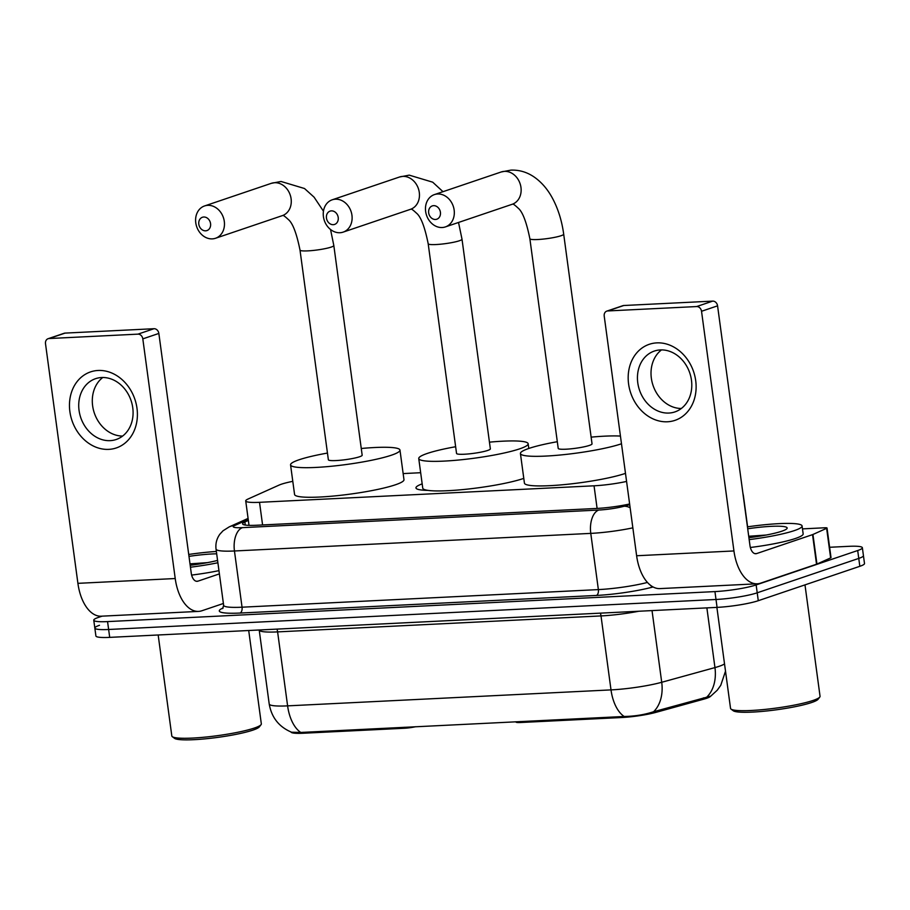 <?xml version="1.0" encoding="UTF-8"?>
<svg xmlns="http://www.w3.org/2000/svg" width="910" height="910" viewBox="0 0 910 910"><rect width="100%" height="100%" fill="white"/><g stroke="black" fill="none" stroke-linecap="round" stroke-linejoin="round"><path stroke-width="1.36" d="M515.959 721.766L515.993 722.039A10.033 1.297 -7.7 0 0 520.6 722.506L621.632 717.524L621.507 716.545M710.573 696.23A27.095 3.492 172.3 0 1 706.49 698.334A27.095 3.492 172.3 0 1 703.635 699.198L655.871 712.382A27.095 3.492 172.3 0 1 621.632 717.524M428.053 490.388A48.674 6.268 172.3 0 1 415.961 487.908A48.674 6.268 172.3 0 1 422.172 483.87M404.336 727.272L404.461 728.25A10.033 1.297 -7.7 0 0 415.631 726.715M404.461 728.25L303.428 733.232A27.095 3.492 172.3 0 1 291.007 731.993M292.792 481.333A30.11 3.879 -7.7 0 0 278.915 485.166L247.986 499.055A30.11 3.879 -7.7 0 0 245.723 500.932A30.11 3.879 -7.7 0 0 259.521 502.32L594.048 485.803A30.11 3.879 -7.7 0 0 626.569 481.435M420.67 472.711L403.141 473.587M300.778 732.448A35.126 19.224 -92.8 0 1 287.606 705.864A40.142 5.176 -7.7 0 1 269.212 703.999C271.567 717.524 279.017 726.931 291.541 732.209L300.778 732.448L624.169 716.477C634.748 716.295 644.553 714.714 653.596 711.722L710.824 696.082L717.251 690.212L720.765 685.31L725.509 671.148M829.613 547.274L848.564 546.341A30.11 3.879 172.3 0 1 862.361 547.729L863.431 555.623A30.11 3.879 172.3 0 1 858.767 558.41L757.211 592.808A30.11 3.879 172.3 0 1 716.011 599.485L108.631 629.481A30.11 3.879 172.3 0 1 94.833 628.082L95.903 635.976A30.11 3.879 172.3 0 0 109.7 637.375L717.069 607.38A30.11 3.879 172.3 0 0 758.28 600.702L859.825 566.304A30.11 3.879 172.3 0 0 864.5 563.517L863.431 555.623A30.11 3.879 172.3 0 1 858.767 558.41L757.211 592.808A30.11 3.879 172.3 0 1 716.011 599.485L108.631 629.481A30.11 3.879 172.3 0 1 94.833 628.082A30.11 3.879 172.3 0 1 99.497 625.295M862.361 547.729A30.11 3.879 172.3 0 1 857.698 550.527L756.142 584.925A30.11 3.879 172.3 0 1 714.941 591.591L107.562 621.598A30.11 3.879 172.3 0 1 93.764 620.199A30.11 3.879 172.3 0 1 98.439 617.401L102.125 616.15M248.35 520.418L244.87 521.987A30.11 3.879 -7.7 0 0 242.595 523.853A30.11 3.879 -7.7 0 0 256.404 525.252L596.619 508.451A30.11 3.879 -7.7 0 0 629.618 503.981M656.815 342.877A40.142 33.192 71.3 0 1 695.706 380.664A40.142 33.192 71.3 0 1 667.485 421.774A40.142 33.192 71.3 0 1 628.594 383.986A40.142 33.192 71.3 0 1 656.815 342.877M668.895 413.049A32.112 26.561 -108.7 0 0 674.924 411.911A32.112 26.561 -108.7 0 0 690.792 376.535A32.112 26.561 -108.7 0 0 660.353 349.929A32.112 26.561 -108.7 0 0 654.324 351.067A32.112 26.561 -108.7 0 0 638.445 386.443A32.112 26.561 -108.7 0 0 668.895 413.049M802.483 528.881L824.71 527.777A5.016 0.648 -7.7 0 1 827.019 528.016L831.012 557.602A5.016 0.648 172.3 0 1 830.637 557.91L816.941 564.063A5.016 0.648 172.3 0 1 816.532 564.223L760.646 583.151A40.142 21.976 -92.8 0 1 757.291 583.799A40.142 21.976 -92.8 0 1 733.938 550.948L701.53 311.277A5.016 4.152 -108.7 0 0 696.673 306.556L712.701 301.119A5.016 4.152 71.3 0 1 717.569 305.84L749.965 545.511A10.033 5.494 87.2 0 0 755.812 553.724A10.033 5.494 87.2 0 0 756.654 553.564L812.539 534.636A5.016 0.648 -7.7 0 0 812.937 534.477L826.633 528.323A5.016 0.648 -7.7 0 0 827.019 528.016M757.291 583.799L659.978 588.599A40.142 21.976 -92.8 0 1 636.625 555.748L604.217 316.077A5.016 4.152 -108.7 0 1 606.799 311.118A5.016 4.152 -108.7 0 1 607.743 310.947L696.673 306.556M606.799 311.118L622.838 305.692A5.016 4.152 71.3 0 1 623.782 305.51L712.701 301.119M681.328 408.488A32.112 26.561 71.3 0 1 653.039 385.408A32.112 26.561 71.3 0 1 661.49 349.895M804.986 584.88L820.046 696.275A45.159 5.813 172.3 0 1 819.773 697.083L818.056 699.289A43.157 5.562 172.3 0 1 811.629 702.52A43.157 5.562 172.3 0 1 766.652 710.972A43.157 5.562 172.3 0 1 733.255 710.755L731.014 709.083A45.159 5.813 172.3 0 1 730.537 708.378L716.887 607.391M819.773 697.083A45.159 5.813 172.3 0 1 813.039 700.461A45.159 5.813 172.3 0 1 765.97 709.311A45.159 5.813 172.3 0 1 731.014 709.083M747.451 526.856A50.175 6.461 172.3 0 1 802.085 525.969A50.175 6.461 172.3 0 1 794.305 530.621A50.175 6.461 172.3 0 1 749.169 539.619M802.085 525.969L803.155 533.851A50.175 6.461 172.3 0 1 795.374 538.504A50.175 6.461 172.3 0 1 750.352 547.49M747.713 528.778A35.126 4.527 172.3 0 1 786.945 528.608A35.126 4.527 172.3 0 1 781.724 531.235A35.126 4.527 172.3 0 1 748.907 537.685M766.197 535.034L748.714 536.263M757.916 536.456L748.85 537.207M433.615 205.66A7.03 5.813 -108.7 0 0 428.678 212.86A7.03 5.813 -108.7 0 0 435.48 219.469A7.03 5.813 -108.7 0 0 440.417 212.28A7.03 5.813 -108.7 0 0 433.615 205.66M442.158 227.523A17.062 14.105 71.3 0 1 425.994 213.395A17.062 14.105 71.3 0 1 434.423 194.592A17.062 14.105 71.3 0 1 437.63 193.989A17.062 14.105 71.3 0 1 453.794 208.128A17.062 14.105 71.3 0 1 445.365 226.92A17.062 14.105 71.3 0 1 442.158 227.523M563.688 234.154A17.062 2.195 -7.7 0 1 561.038 235.736A17.062 2.195 -7.7 0 1 537.696 239.523A17.062 2.195 -7.7 0 1 529.87 238.727L558.217 448.414A17.062 2.195 -7.7 0 0 570.536 448.869A17.062 2.195 -7.7 0 0 589.384 445.422A17.062 2.195 -7.7 0 0 592.035 443.841L563.688 234.154C561.845 220.618 558.035 208.515 552.268 197.868C547.513 189.132 541.541 182.227 534.375 177.166C527.163 172.161 519.337 169.817 510.897 170.124L501.228 171.967L434.423 194.592M621.485 443.773A55.203 7.109 172.3 0 1 621.268 443.852A55.203 7.109 172.3 0 1 560.276 455A55.203 7.109 172.3 0 1 520.429 453.521A55.203 7.109 172.3 0 1 528.983 448.402A55.203 7.109 172.3 0 1 557.318 441.714M591.125 437.141A55.203 7.109 172.3 0 1 620.438 436.083M625.477 473.359A55.203 7.109 172.3 0 1 625.272 473.439A55.203 7.109 172.3 0 1 564.28 484.598A55.203 7.109 172.3 0 1 524.422 483.108L520.429 453.521M203.749 217.012A7.03 5.813 -108.7 0 0 198.812 224.213A7.03 5.813 -108.7 0 0 205.626 230.821A7.03 5.813 -108.7 0 0 210.563 223.632A7.03 5.813 -108.7 0 0 203.749 217.012M212.303 238.875A17.062 14.105 71.3 0 1 196.128 224.747A17.062 14.105 71.3 0 1 204.557 205.956A17.062 14.105 71.3 0 1 207.764 205.341A17.062 14.105 71.3 0 1 223.94 219.481A17.062 14.105 71.3 0 1 215.511 238.272A17.062 14.105 71.3 0 1 212.303 238.875M333.822 245.507A17.062 2.195 -7.7 0 1 331.172 247.088A17.062 2.195 -7.7 0 1 307.83 250.876A17.062 2.195 -7.7 0 1 300.004 250.079L328.362 459.766A17.062 2.195 -7.7 0 0 340.67 460.221A17.062 2.195 -7.7 0 0 359.53 456.774A17.062 2.195 -7.7 0 0 362.169 455.193L333.822 245.507L330.535 229.491M361.27 448.493A55.203 7.109 172.3 0 1 399.968 450.086A55.203 7.109 172.3 0 1 391.402 455.205A55.203 7.109 172.3 0 1 330.41 466.352A55.203 7.109 172.3 0 1 290.563 464.873A55.203 7.109 172.3 0 1 299.128 459.755A55.203 7.109 172.3 0 1 327.452 453.066M399.968 450.086L403.972 479.672A55.203 7.109 172.3 0 1 395.406 484.791A55.203 7.109 172.3 0 1 334.414 495.95A55.203 7.109 172.3 0 1 294.567 494.46L290.563 464.873M331.411 210.87A7.03 5.813 -108.7 0 0 326.462 218.059A7.03 5.813 -108.7 0 0 333.276 224.679A7.03 5.813 -108.7 0 0 338.213 217.479A7.03 5.813 -108.7 0 0 331.411 210.87M339.953 232.732A17.062 14.105 71.3 0 1 323.778 218.593A17.062 14.105 71.3 0 1 332.207 199.802A17.062 14.105 71.3 0 1 335.415 199.199A17.062 14.105 71.3 0 1 351.59 213.327A17.062 14.105 71.3 0 1 343.161 232.118A17.062 14.105 71.3 0 1 339.953 232.732M462.007 239.182A17.062 2.195 -7.7 0 1 459.368 240.763A17.062 2.195 -7.7 0 1 436.015 244.54A17.062 2.195 -7.7 0 1 428.189 243.755L456.547 453.43A17.062 2.195 -7.7 0 0 468.866 453.897A17.062 2.195 -7.7 0 0 487.714 450.439A17.062 2.195 -7.7 0 0 490.353 448.858L462.007 239.182L458.526 222.461M489.455 442.158A55.203 7.109 172.3 0 1 528.153 443.75A55.203 7.109 172.3 0 1 519.587 448.869A55.203 7.109 172.3 0 1 458.594 460.028A55.203 7.109 172.3 0 1 418.748 458.549A55.203 7.109 172.3 0 1 427.313 453.43A55.203 7.109 172.3 0 1 455.637 446.73M523.785 478.387A55.203 7.109 172.3 0 1 523.591 478.455A55.203 7.109 172.3 0 1 462.599 489.614A55.203 7.109 172.3 0 1 422.752 488.135L418.748 458.549M98.109 370.472A40.142 33.192 71.3 0 1 136.989 408.26A40.142 33.192 71.3 0 1 108.768 449.369A40.142 33.192 71.3 0 1 69.877 411.57A40.142 33.192 71.3 0 1 98.109 370.472M110.178 440.645A32.112 26.561 -108.7 0 0 116.207 439.496A32.112 26.561 -108.7 0 0 132.087 404.131A32.112 26.561 -108.7 0 0 101.636 377.525A32.112 26.561 -108.7 0 0 95.607 378.662A32.112 26.561 -108.7 0 0 79.727 414.039A32.112 26.561 -108.7 0 0 110.178 440.645M223.394 603.478L201.929 610.746A40.142 21.976 -92.8 0 1 198.573 611.395A40.142 21.976 -92.8 0 1 175.22 578.533L142.813 338.873A5.016 4.152 -108.7 0 0 137.956 334.141L153.983 328.715A5.016 4.152 71.3 0 1 158.852 333.435L191.248 573.107A10.033 5.494 87.2 0 0 197.095 581.319A10.033 5.494 87.2 0 0 197.936 581.16L219.39 573.891M198.573 611.395L101.26 616.195A40.142 21.976 -92.8 0 1 77.907 583.344L45.5 343.673A5.016 4.152 -108.7 0 1 48.082 338.713A5.016 4.152 -108.7 0 1 49.026 338.543L137.956 334.141M48.082 338.713L64.121 333.287A5.016 4.152 71.3 0 1 65.065 333.105L153.983 328.715M122.611 436.072A32.112 26.561 71.3 0 1 94.322 413.003A32.112 26.561 71.3 0 1 102.773 377.491M248.703 630.505L261.329 723.871A45.159 5.813 172.3 0 1 261.056 724.667L259.339 726.874A43.157 5.562 172.3 0 1 252.912 730.116A43.157 5.562 172.3 0 1 207.935 738.567A43.157 5.562 172.3 0 1 174.538 738.34L172.297 736.668A45.159 5.813 172.3 0 1 171.819 735.974L158.169 634.975M261.056 724.667A45.159 5.813 172.3 0 1 254.322 728.057A45.159 5.813 172.3 0 1 207.252 736.907A45.159 5.813 172.3 0 1 172.297 736.668M188.734 554.452A50.175 6.461 172.3 0 1 216.364 551.46M217.57 560.412A35.126 4.527 172.3 0 1 190.19 565.281M188.996 556.374A35.126 4.527 172.3 0 1 216.671 553.803M207.48 562.63L190.008 563.859M217.888 562.755A50.175 6.461 172.3 0 1 190.452 567.214M218.957 570.638A50.175 6.461 172.3 0 1 191.635 575.086M199.199 564.052L190.133 564.803M520.463 721.539L520.6 722.506M703.635 699.198L703.453 697.856M655.871 712.382L655.689 711.04M303.428 733.232L303.292 732.266M597.096 508.417L594.048 485.803M262.58 524.945L259.521 502.32M624.169 716.477A35.126 19.224 87.2 0 1 611.008 689.894L601.01 615.922L277.607 631.893L287.606 705.864L611.008 689.894A40.142 5.176 -7.7 0 0 661.718 682.284L714.953 667.587A40.142 5.176 -7.7 0 0 719.173 666.302A40.142 5.176 -7.7 0 0 724.519 663.879M706.717 697.14A35.126 25.264 74.6 0 0 714.953 667.587L706.877 607.88M652.026 610.587L661.718 682.284A35.126 25.264 74.6 0 1 653.596 711.722M859.825 566.304L857.698 550.527M758.28 600.702L756.142 584.925M717.069 607.38L714.941 591.591M109.7 637.375L107.562 621.598M276.993 629.106A10.033 5.494 87.2 0 1 277.607 631.893A40.142 5.176 172.3 0 1 259.202 630.038L259.202 629.993M638.877 611.236A40.142 5.176 172.3 0 1 601.01 615.922A10.033 5.494 87.2 0 0 600.384 613.135M742.867 493.004L743.379 495.529A40.142 5.176 172.3 0 1 743.277 496.007M653.084 586.961A45.159 5.813 172.3 0 1 596.368 595.447L240.035 613.044A45.159 5.813 172.3 0 1 222.734 608.142L223.132 607.971M632.848 527.846A40.142 5.176 172.3 0 1 590.772 533.385L598.37 589.6A40.142 5.176 -7.7 0 0 647.442 582.434M248.225 519.417L234.78 525.468A20.077 2.582 -7.7 0 0 242.469 527.641L598.791 510.044A20.077 10.988 87.2 0 0 590.772 533.385L234.45 550.982L242.049 607.197L598.37 589.6A5.016 2.741 -92.8 0 1 596.368 595.447M242.469 527.641A20.077 10.988 87.2 0 0 234.45 550.982A40.142 5.176 172.3 0 1 216.045 549.117L223.644 605.343A40.142 5.176 -7.7 0 0 242.049 607.197A5.016 2.741 -92.8 0 1 240.035 613.044M598.791 510.044A20.077 2.582 -7.7 0 0 624.146 506.233L629.72 504.697M650.445 585.255A5.016 3.606 -105.4 0 0 652.8 586.813M248.077 518.404L229.218 526.879A20.077 18.257 65.8 0 1 234.78 525.468M624.146 506.233A20.077 14.435 74.6 0 1 630.13 507.746M245.279 525.047L244.87 521.987M636.625 555.748L733.938 550.948M623.782 305.51L607.743 310.947M754.959 553.644L756.654 553.564M816.532 564.223L812.539 534.636M717.569 305.84L701.53 311.277M812.937 534.477L816.941 564.063M830.637 557.91L826.633 528.323M529.87 238.727C526.446 221.801 522.511 211.586 518.063 208.06C514.685 204.898 512.853 203.612 512.58 204.204L512.182 204.284A17.062 14.105 -108.7 0 0 520.611 185.492A17.062 14.105 -108.7 0 0 504.436 171.364A17.062 14.105 -108.7 0 0 501.228 171.967M300.004 250.079C296.58 233.153 292.656 222.939 288.208 219.412C284.819 216.25 282.999 214.965 282.714 215.556L282.316 215.636A17.062 14.105 -108.7 0 0 290.745 196.844A17.062 14.105 -108.7 0 0 274.581 182.717A17.062 14.105 -108.7 0 0 271.373 183.319L204.557 205.956M428.189 243.755C424.777 226.829 420.841 216.603 416.393 213.076C413.015 209.914 411.183 208.629 410.899 209.22L410.501 209.311A17.062 14.105 -108.7 0 0 418.93 190.52A17.062 14.105 -108.7 0 0 402.766 176.381A17.062 14.105 -108.7 0 0 399.558 176.995L332.207 199.802M77.907 583.344L175.22 578.533M65.065 333.105L49.026 338.543M196.242 581.24L197.936 581.16M158.852 333.435L142.813 338.873M249.021 525.354L245.723 500.932M269.212 703.999L259.202 630.038M93.764 620.199L94.833 628.082M743.379 495.529L747.611 526.833M223.644 605.343L222.643 608.585M229.218 526.879L223.03 530.78L219.901 534.17C216.671 538.652 215.386 543.634 216.045 549.117M512.182 204.284L445.365 226.92M323.459 211.2L314.087 197.174L304.509 188.518L281.031 181.477L271.373 183.319M282.316 215.636L215.511 238.272M442.999 191.691L432.705 182.182L409.216 175.141L399.558 176.995M528.153 443.75L528.79 448.471M410.501 209.311L343.161 232.118"/></g></svg>
